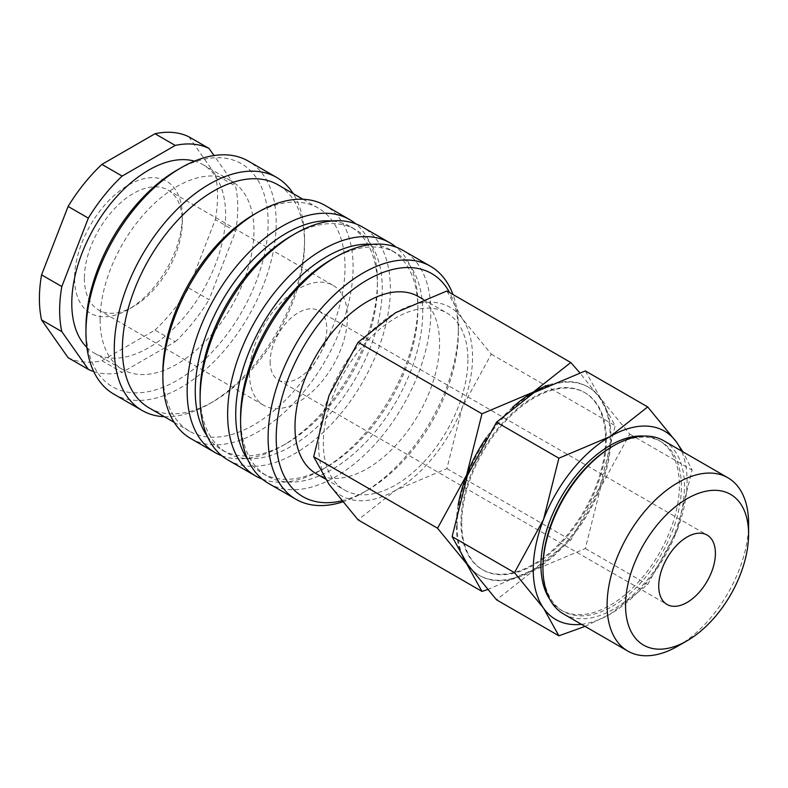 <?xml version="1.0" encoding="UTF-8"?>
<svg xmlns="http://www.w3.org/2000/svg" width="788" height="788" viewBox="0 0 788 788"><rect width="100%" height="100%" fill="white"/><g stroke="black" fill="none" stroke-linecap="round" stroke-linejoin="round"><path stroke-width="0.59" stroke-dasharray="3.94 2.96" d="M342.553 501.936A134.531 77.667 120 0 0 363.238 492.618A134.531 77.667 120 0 0 458.36 327.857A134.531 77.667 120 0 0 452.962 294.505M341.647 500.833A128.808 74.367 120 0 0 367.287 490.284A128.808 74.367 120 0 0 458.36 332.536L458.36 327.857M268.442 483.389A134.531 77.667 120 0 0 372.113 447.348A134.531 77.667 120 0 0 430.839 311.969A134.531 77.667 120 0 0 402.973 250.377M240.586 417.138A128.808 74.367 120 0 0 267.26 476.1A128.808 74.367 120 0 0 366.519 441.585A128.808 74.367 120 0 0 422.742 311.969A128.808 74.367 120 0 0 396.069 252.997A128.808 74.367 120 0 0 331.659 259.38M247.895 459.828A128.808 74.367 120 0 0 262.404 473.293A128.808 74.367 120 0 0 326.803 466.91A128.808 74.367 120 0 0 417.886 309.162L417.886 304.483A134.531 77.667 120 0 0 396.187 247.186M262.286 479.114A134.531 77.667 120 0 0 322.755 469.254A134.531 77.667 120 0 0 417.886 304.483M227.968 460.025A134.531 77.667 120 0 0 331.63 423.983A134.531 77.667 120 0 0 390.356 288.595A134.531 77.667 120 0 0 362.49 227.013M200.103 393.764A128.808 74.367 120 0 0 226.777 452.726A128.808 74.367 120 0 0 326.035 418.221A128.808 74.367 120 0 0 382.259 288.595A128.808 74.367 120 0 0 355.585 229.633A128.808 74.367 120 0 0 291.186 236.006M207.421 436.454A128.808 74.367 120 0 0 221.921 449.918A128.808 74.367 120 0 0 286.33 443.546A128.808 74.367 120 0 0 377.403 285.788L377.403 281.119A134.531 77.667 120 0 0 355.703 223.812M221.802 455.74A134.531 77.667 120 0 0 282.281 445.88A134.531 77.667 120 0 0 377.403 281.119M190.726 438.522A134.531 77.667 120 0 0 294.397 402.481A134.531 77.667 120 0 0 353.113 267.093A134.531 77.667 120 0 0 325.257 205.51M162.86 372.261A128.808 74.367 120 0 0 189.544 431.223A128.808 74.367 120 0 0 288.792 396.719A128.808 74.367 120 0 0 345.016 267.093A128.808 74.367 120 0 0 318.342 208.131A128.808 74.367 120 0 0 253.943 214.513M149.06 407.859A128.808 74.367 120 0 0 213.459 401.476A128.808 74.367 120 0 0 304.542 243.728L304.542 239.05A134.531 77.667 120 0 0 293.225 193.631M164.426 416.724A134.531 77.667 120 0 0 209.411 403.811A134.531 77.667 120 0 0 304.542 239.05M113.817 394.118A134.531 77.667 120 0 0 217.478 358.077A134.531 77.667 120 0 0 276.204 222.689A134.531 77.667 120 0 0 248.338 161.107M85.951 327.857A128.808 74.367 120 0 0 177.034 380.446A128.808 74.367 120 0 0 268.107 222.689A128.808 74.367 120 0 0 177.024 170.109M86.897 347.469A108.764 62.794 120 0 0 94.314 353.113A108.764 62.794 120 0 0 178.127 323.966A108.764 62.794 120 0 0 225.604 214.513A108.764 62.794 120 0 0 203.077 164.722A108.764 62.794 120 0 0 194.488 161.126M100.115 319.682A108.764 62.794 120 0 0 122.642 369.474A108.764 62.794 120 0 0 206.466 340.327A108.764 62.794 120 0 0 253.943 230.874A108.764 62.794 120 0 0 231.416 181.073A108.764 62.794 120 0 0 147.602 210.219A108.764 62.794 120 0 0 100.115 319.682M235.582 231.288L215.341 219.596L188.805 288.014L209.037 299.696L235.582 231.288A125.942 72.713 120 0 0 237.749 207.5A125.942 72.713 120 0 0 235.582 186.214L214.031 155.541M215.341 219.596A125.942 72.713 120 0 0 217.508 195.818A125.942 72.713 120 0 0 215.341 174.532L235.582 186.214M418.408 296.574A102.243 59.031 -60 0 1 439.576 343.371A102.243 59.031 -60 0 1 394.946 446.264A102.243 59.031 -60 0 1 316.165 473.657M467.914 359.732A102.243 59.031 -60 0 1 423.284 462.625A102.243 59.031 -60 0 1 344.494 490.018A102.243 59.031 -60 0 1 323.326 443.211A102.243 59.031 -60 0 1 367.957 340.317A102.243 59.031 -60 0 1 446.737 312.934A102.243 59.031 -60 0 1 467.914 359.732M458.133 505.256A108.764 62.794 120 0 0 456.341 525.34A108.764 62.794 120 0 0 462.98 557.609M487.526 589.601L533.249 569.744L570.788 540.144L599.855 486.885A108.764 62.794 120 0 0 610.158 436.532A108.764 62.794 120 0 0 599.855 398.078A108.764 62.794 120 0 0 548.369 385.135M470.584 568.601A108.764 62.794 120 0 0 533.249 569.744A108.764 62.794 120 0 0 599.855 486.885L615.192 425.697L599.855 398.078L579.781 372.734M318.707 445.88A108.764 62.794 120 0 0 329.01 484.334A108.764 62.794 120 0 0 395.615 490.284A108.764 62.794 120 0 0 462.221 407.426A108.764 62.794 120 0 0 472.534 357.072A108.764 62.794 120 0 0 462.221 318.618A108.764 62.794 120 0 0 395.615 312.669A108.764 62.794 120 0 0 329.01 395.527A108.764 62.794 120 0 0 318.707 445.88M446.894 290.999L462.221 318.618L491.298 354.167L462.221 407.426L446.894 468.614L395.615 490.284L358.087 519.883M585.031 626.381L610.158 614.148L647.697 584.548L676.764 531.289A108.764 62.794 120 0 0 687.067 480.936A108.764 62.794 120 0 0 681.512 450.982M581.445 624.303A108.764 62.794 120 0 0 610.158 614.148A108.764 62.794 120 0 0 676.764 531.289L692.1 470.101L682.9 451.79M457.148 525.803A108.764 62.794 120 0 0 467.451 564.267A108.764 62.794 120 0 0 534.057 570.216A108.764 62.794 120 0 0 600.663 487.348A108.764 62.794 120 0 0 610.966 436.995A108.764 62.794 120 0 0 600.663 398.541A108.764 62.794 120 0 0 534.057 392.591A108.764 62.794 120 0 0 467.451 475.45A108.764 62.794 120 0 0 457.148 525.803M585.336 370.921L600.663 398.541L629.74 434.099L600.663 487.348L585.336 548.537L534.057 570.216L496.529 599.816M605.548 439.192A102.243 59.031 -60 0 1 560.918 542.085A102.243 59.031 -60 0 1 482.128 569.478A102.243 59.031 -60 0 1 460.95 522.671A102.243 59.031 -60 0 1 505.581 419.777A102.243 59.031 -60 0 1 584.371 392.394A102.243 59.031 -60 0 1 605.548 439.192M461.758 523.143A102.243 59.031 120 0 0 482.936 569.951A102.243 59.031 120 0 0 561.726 542.558A102.243 59.031 120 0 0 606.356 439.665A102.243 59.031 120 0 0 585.179 392.857A102.243 59.031 120 0 0 506.389 420.25A102.243 59.031 120 0 0 461.758 523.143M677.847 646.121A100.066 57.77 120 0 0 748.6 523.567M563.686 614.059A100.066 57.77 120 0 0 640.802 587.247A100.066 57.77 120 0 0 684.476 486.541A100.066 57.77 120 0 0 663.752 440.738M542.962 566.474A97.889 56.519 120 0 0 563.243 611.281A97.889 56.519 120 0 0 638.674 585.06A97.889 56.519 120 0 0 681.403 486.541A97.889 56.519 120 0 0 661.132 441.733A97.889 56.519 120 0 0 612.187 446.579M643.924 436.069A97.889 56.519 -60 0 1 659.103 440.561A97.889 56.519 -60 0 1 679.384 485.378A97.889 56.519 -60 0 1 636.645 583.888A97.889 56.519 -60 0 1 561.214 610.119A97.889 56.519 -60 0 1 549.738 599.215M270.136 361.741A40.07 23.138 120 0 0 278.43 380.092A40.07 23.138 120 0 0 309.31 369.355A40.07 23.138 120 0 0 326.803 329.029A40.07 23.138 120 0 0 318.5 310.679A40.07 23.138 120 0 0 287.62 321.415A40.07 23.138 120 0 0 270.136 361.741M84.375 278.331A69.265 39.991 120 0 0 98.717 310.048A69.265 39.991 120 0 0 133.349 306.611A69.265 39.991 120 0 0 182.333 221.783A69.265 39.991 120 0 0 167.982 190.066A69.265 39.991 120 0 0 114.605 208.623A69.265 39.991 120 0 0 84.375 278.331M249.491 373.66A69.265 39.991 120 0 0 263.832 405.377A69.265 39.991 120 0 0 317.209 386.819A69.265 39.991 120 0 0 347.449 317.111A69.265 39.991 120 0 0 333.107 285.394A69.265 39.991 120 0 0 279.72 303.951A69.265 39.991 120 0 0 249.491 373.66M182.333 216.119A76.2 43.99 120 0 0 128.454 185.013A76.2 43.99 120 0 0 74.574 278.331A76.2 43.99 120 0 0 128.454 309.438A76.2 43.99 120 0 0 182.333 216.119L182.333 221.783M629.74 434.099L692.1 470.101M585.336 548.537L647.697 584.548M512.476 407.416A108.764 62.794 120 0 0 486.363 437.606M491.298 354.167L615.192 425.697M446.894 468.614L570.788 540.144M101.908 360.717L122.15 372.399L175.241 341.746L155 330.064L101.908 360.717A125.942 72.713 120 0 1 68.113 357.693M188.805 136.767L215.341 174.532M155 330.064A125.942 72.713 120 0 0 188.805 288.014M93.733 371.562A125.942 72.713 120 0 0 122.15 372.399M175.241 341.746A125.942 72.713 120 0 0 209.037 299.696M304.542 243.728A128.808 74.367 120 0 0 277.869 184.756M377.403 285.788A128.808 74.367 120 0 0 350.729 226.826A128.808 74.367 120 0 0 331.817 220.995M417.886 309.162A128.808 74.367 120 0 0 391.203 250.2A128.808 74.367 120 0 0 372.291 244.369M458.36 332.536A128.808 74.367 120 0 0 449.584 292.545M367.287 490.284L363.238 492.618M262.404 473.293L267.26 476.1M326.803 466.91L322.755 469.254M221.921 449.918L226.777 452.726M286.33 443.546L282.281 445.88M174.178 422.358L189.544 431.223M213.459 401.476L209.411 403.811M94.314 353.113L122.642 369.474M325.385 478.986L344.494 490.018M482.128 569.478L482.936 569.951M561.214 610.119L563.243 611.281M278.43 380.092L667.032 604.445M98.717 310.048L263.832 405.377M133.349 306.611L128.454 309.438M167.982 190.066L333.107 285.394M318.5 310.679L707.112 535.042M659.103 440.561L661.132 441.733M584.371 392.394L585.179 392.857M423.294 299.391L446.737 312.934M203.077 164.722L231.416 181.073M302.976 199.256L318.342 208.131M350.729 226.826L355.585 229.633M391.203 250.2L396.069 252.997"/><path stroke-width="1.18" d="M452.962 294.505A134.531 77.667 120 0 0 430.504 266.275A134.531 77.667 120 0 0 326.833 302.316A134.531 77.667 120 0 0 268.107 437.704A134.531 77.667 120 0 0 295.973 499.287A134.531 77.667 120 0 0 342.553 501.936M449.584 292.545A128.808 74.367 120 0 0 347.291 294.062A128.808 74.367 120 0 0 276.204 437.704A128.808 74.367 120 0 0 341.647 500.833M430.504 266.275L402.973 250.377A134.531 77.667 120 0 0 335.708 257.046L331.659 259.38A128.808 74.367 120 0 0 240.586 417.138L240.586 421.807A134.531 77.667 120 0 0 268.442 483.389L295.973 499.287M372.291 244.369A128.808 74.367 120 0 0 235.73 414.33A128.808 74.367 120 0 0 247.895 459.828M396.187 247.186A134.531 77.667 120 0 0 390.021 242.901A134.531 77.667 120 0 0 286.349 278.942A134.531 77.667 120 0 0 227.633 414.33A134.531 77.667 120 0 0 255.489 475.913A134.531 77.667 120 0 0 262.286 479.114M390.021 242.901L362.49 227.013A134.531 77.667 120 0 0 295.224 233.672L291.186 236.006A128.808 74.367 120 0 0 200.103 393.764L200.103 398.433A134.531 77.667 120 0 0 227.968 460.025L255.489 475.913M331.817 220.995A128.808 74.367 120 0 0 195.247 390.956A128.808 74.367 120 0 0 207.421 436.454M355.703 223.812A134.531 77.667 120 0 0 349.537 219.527A134.531 77.667 120 0 0 245.876 255.578A134.531 77.667 120 0 0 187.15 390.956A134.531 77.667 120 0 0 215.016 452.548A134.531 77.667 120 0 0 221.802 455.74M349.537 219.527L325.257 205.51A134.531 77.667 120 0 0 257.991 212.169L253.943 214.513A128.808 74.367 120 0 0 162.86 372.261L162.86 376.94A134.531 77.667 120 0 0 190.726 438.522L215.016 452.548M302.976 199.256L277.869 184.756A128.808 74.367 120 0 0 178.61 219.271A128.808 74.367 120 0 0 122.386 348.887A128.808 74.367 120 0 0 149.06 407.859L174.178 422.358M293.225 193.631A134.531 77.667 120 0 0 276.677 177.467A134.531 77.667 120 0 0 173.005 213.509A134.531 77.667 120 0 0 114.29 348.887A134.531 77.667 120 0 0 142.145 410.479A134.531 77.667 120 0 0 164.426 416.724M276.677 177.467L248.338 161.107A134.531 77.667 120 0 0 181.073 167.765L177.024 170.109A128.808 74.367 120 0 0 85.951 327.857L85.951 332.536A134.531 77.667 120 0 0 113.817 394.118L142.145 410.479M194.488 161.126A108.764 62.794 120 0 0 114.102 199.571A108.764 62.794 120 0 0 71.787 303.321A108.764 62.794 120 0 0 86.897 347.469M41.567 274.864L68.113 206.446L88.345 218.128L61.809 286.546L41.567 274.864A125.942 72.713 120 0 0 39.4 298.642A125.942 72.713 120 0 0 41.567 319.928L61.809 331.61L88.345 369.375L68.113 357.693L41.567 319.928M61.809 286.546A125.942 72.713 120 0 0 59.642 310.334A125.942 72.713 120 0 0 61.809 331.61M325.385 478.986L316.165 473.657A102.243 59.031 -60 0 1 294.988 426.86A102.243 59.031 -60 0 1 339.618 323.966A102.243 59.031 -60 0 1 418.408 296.574L423.294 299.391M579.781 372.734L570.788 362.519L533.249 392.129L481.98 413.798L466.644 474.987L437.567 528.246L466.644 563.794L481.98 591.414L487.526 589.601M462.98 557.609A108.764 62.794 120 0 0 466.644 563.794A108.764 62.794 120 0 0 470.584 568.601M481.98 591.414L358.087 519.883L329.01 484.334L313.683 456.715L329.01 395.527L358.087 342.268L395.615 312.669L446.894 290.999L570.788 362.519M682.9 451.79L676.764 442.482L647.697 406.923L610.158 436.532L558.889 458.202L543.553 519.39L514.485 572.649L543.553 608.198L558.889 635.817L585.031 626.381M681.512 450.982A108.764 62.794 120 0 0 676.764 442.482A108.764 62.794 120 0 0 610.158 436.532A108.764 62.794 120 0 0 543.553 519.39A108.764 62.794 120 0 0 533.249 569.744A108.764 62.794 120 0 0 543.553 608.198A108.764 62.794 120 0 0 581.445 624.303M558.889 635.817L496.529 599.816L467.451 564.267L452.115 536.638L467.451 475.45L496.529 422.201L534.057 392.591L585.336 370.921L647.697 406.923M607.085 605.263A100.066 57.77 120 0 0 627.809 651.075A100.066 57.77 120 0 0 677.847 646.121L687.077 640.792A87.015 50.235 120 0 0 748.6 534.225L748.6 523.567A100.066 57.77 120 0 0 727.876 477.755A100.066 57.77 120 0 0 650.76 504.566A100.066 57.77 120 0 0 607.085 605.263M748.6 534.225A87.015 50.235 120 0 0 687.067 498.696A87.015 50.235 120 0 0 625.544 605.263A87.015 50.235 120 0 0 687.077 640.792M727.876 477.755L663.752 440.738A100.066 57.77 120 0 0 613.724 445.693L612.187 446.579A97.889 56.519 120 0 0 542.962 566.474L542.962 568.246A100.066 57.77 120 0 0 563.686 614.059L627.809 651.075M549.738 599.215A97.889 56.519 -60 0 1 540.942 565.301A97.889 56.519 -60 0 1 643.924 436.069M715.405 553.383A40.07 23.138 -60 0 1 697.912 593.709A40.07 23.138 -60 0 1 667.032 604.445A40.07 23.138 -60 0 1 658.738 586.105A40.07 23.138 -60 0 1 676.232 545.779A40.07 23.138 -60 0 1 707.112 535.042A40.07 23.138 -60 0 1 715.405 553.383M613.724 445.693A100.066 57.77 120 0 0 542.962 568.246M496.529 422.201L558.889 458.202M452.115 536.638L514.485 572.649M548.369 385.135A108.764 62.794 120 0 0 533.249 392.129A108.764 62.794 120 0 0 512.476 407.416M486.363 437.606A108.764 62.794 120 0 0 466.644 474.987A108.764 62.794 120 0 0 458.133 505.256M358.087 342.268L481.98 413.798M313.683 456.715L437.567 528.246M155 133.743L175.241 145.435L122.15 176.079L101.908 164.397L155 133.743A125.942 72.713 120 0 1 188.805 136.767L209.037 148.449A125.942 72.713 120 0 0 175.241 145.435M214.031 155.541L209.037 148.449M101.908 164.397A125.942 72.713 120 0 0 68.113 206.446M122.15 176.079A125.942 72.713 120 0 0 88.345 218.128M88.345 369.375A125.942 72.713 120 0 0 93.733 371.562M181.073 167.765A134.531 77.667 120 0 0 85.951 332.536M257.991 212.169A134.531 77.667 120 0 0 162.86 376.94M295.224 233.672A134.531 77.667 120 0 0 200.103 398.433M335.708 257.046A134.531 77.667 120 0 0 240.586 421.807"/></g></svg>
